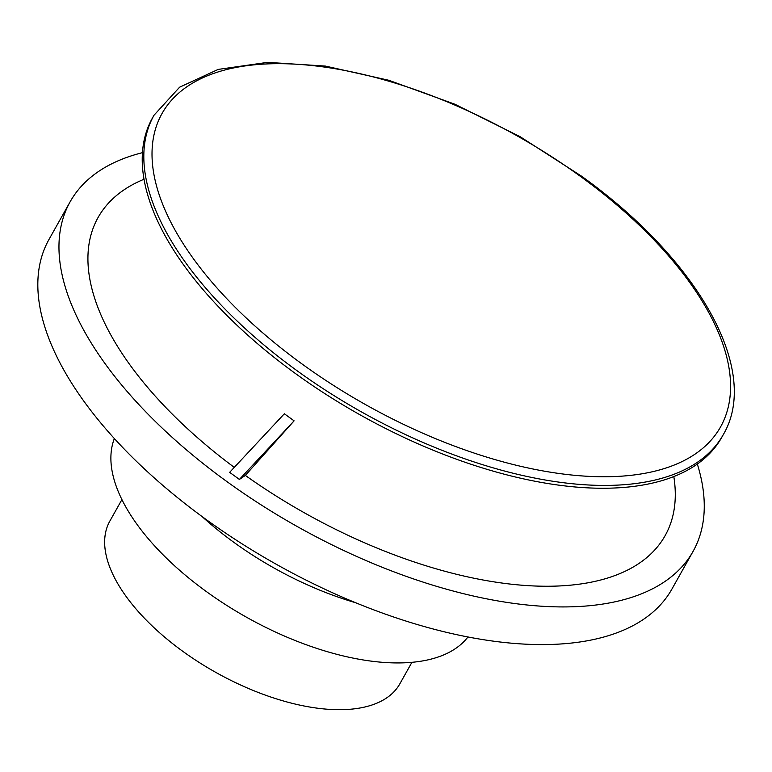<?xml version="1.0" encoding="UTF-8"?>
<svg xmlns="http://www.w3.org/2000/svg" width="772" height="772" viewBox="0 0 772 772"><rect width="100%" height="100%" fill="white"/><g stroke="black" fill="none" stroke-linecap="round" stroke-linejoin="round"><path stroke-width="1.16" d="M121.918 499.59L109.846 521.09A166.269 80.105 29.3 0 0 182.646 651.211A166.269 80.105 29.3 0 0 399.848 683.828L411.91 662.328M202.061 516.536A203.219 97.899 29.3 0 0 233.81 542.291A203.219 97.899 29.3 0 0 355.689 602.739M114.362 438.544A203.219 97.899 29.3 0 0 206.211 591.458A203.219 97.899 29.3 0 0 467.948 636.968M142.453 152.673A357.166 172.069 29.3 0 0 70.136 201.781L49.003 239.426A357.166 172.069 29.3 0 0 205.381 518.958A357.166 172.069 29.3 0 0 671.958 589.007L693.082 551.362A357.166 172.069 29.3 0 0 697.328 464.049M70.136 201.781A357.166 172.069 29.3 0 0 226.514 481.303A357.166 172.069 29.3 0 0 693.082 551.362M245.342 475.417L294.103 420.846L284.347 413.773L229.651 472.348L239.407 479.431L245.342 475.417A325.089 156.61 29.3 0 0 546.045 586.247A325.089 156.61 29.3 0 0 673.811 476.556M144.026 179.249A325.089 156.61 29.3 0 0 234.292 467.388M154.033 115.202L152.441 118.019A326.382 157.237 29.3 0 0 295.338 373.455A326.382 157.237 29.3 0 0 721.695 437.463L723.277 434.646A326.382 157.237 -150.7 0 1 296.921 370.628A326.382 157.237 -150.7 0 1 154.033 115.202L179.596 87.207L218.196 69.412L267.566 62.358L325.359 66.074L388.827 80.278L454.862 104.22L520.116 136.683L581.326 176.035C697.676 259.228 761.366 370.126 723.277 434.646M239.407 479.431L294.103 420.846M580.351 176.315A320.216 154.265 -150.7 0 1 591.448 476.478A320.216 154.265 -150.7 0 1 152.084 157.855A320.216 154.265 -150.7 0 1 580.351 176.315"/></g></svg>
